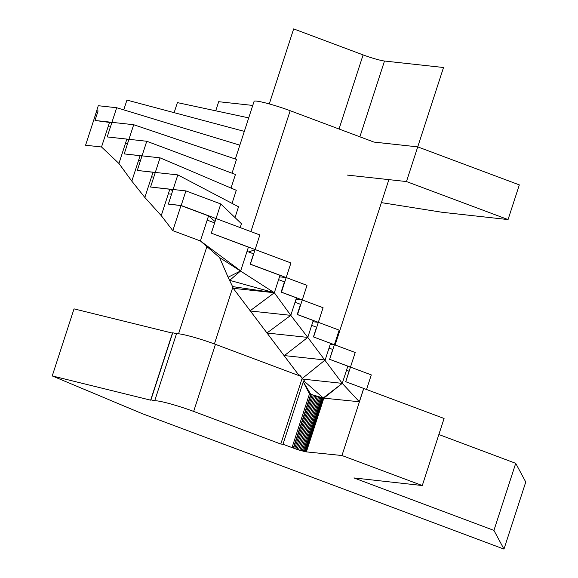 <?xml version="1.0" encoding="UTF-8"?>
<svg xmlns="http://www.w3.org/2000/svg" width="578" height="578" viewBox="0 0 578 578"><rect width="100%" height="100%" fill="white"/><g stroke="black" fill="none" stroke-linecap="round" stroke-linejoin="round"><path stroke-width="0.87" d="M373.901 142.065L417.735 146.877L373.959 142.087L290.185 110.716A26.241 2.514 -162 0 0 254.074 101.381L235.34 159.022M335.132 344.994L388.864 179.635M347.479 175.105L406.464 181.557L508.055 219.575L519.326 184.888L417.735 146.877L443.521 67.503L384.507 61.03A16.769 1.604 18 0 1 363.107 54.903L293.66 28.9L269.283 103.924M508.055 219.575L441.989 212.263L381.393 202.625M252.752 105.434L218.694 101.699L215.731 110.81M406.464 181.557L417.735 146.877M123.75 109.885L126.936 100.081L244.328 131.379M174.13 112.667L177.395 102.609L248.713 117.876M363.663 388.445L366.546 389.5L371.293 374.905L350.478 367.109L347.638 366.799L350.478 367.109L355.217 352.515L334.409 344.726L330.255 344.271L334.409 344.726L313.421 336.909L316.571 327.206L311.679 325.378L307.778 337.408L290.785 315.35L295.033 302.272L300.531 304.324L297.222 314.511L313.269 320.487L311.679 325.378M150.945 399.832A32.281 3.092 -162 0 0 150.67 400.084A32.281 3.092 -162 0 0 150.656 400.171L52.237 375.931L141.877 413.508L503.973 549.1L493.93 530.402L353.931 477.934L422.287 485.542L341.959 455.522L306.376 451.888L298.45 449.915L282.982 444.272L280.792 444.034L193.659 411.413A28.922 2.767 -162 0 0 154.723 400.764L150.945 399.832L172.735 332.762L176.514 333.694L154.723 400.764M150.67 400.084L172.461 333.022A32.281 3.092 18 0 1 172.735 332.762M300.054 375.462L298.674 374.949L299.765 375.064L304.57 381.083L303.963 381.01L303.255 381.877L282.982 444.272M176.514 333.694A28.922 2.767 18 0 1 215.45 344.344L300.625 376.235M302.142 378.315L280.792 444.034M366.531 389.5L444.077 418.472L422.287 485.542M438.861 434.526L515.721 463.332L525.763 482.03L503.973 549.1M52.237 375.931L74.027 308.869L172.432 333.109M313.594 336.931L318.334 322.336L297.518 314.54L302.265 299.946L281.45 292.157L286.189 277.563L250.368 264.146L255.108 249.552L211.302 233.151L216.042 218.556L181.174 205.501L168.35 204.092L173.089 189.497L150.562 187.026L155.309 172.432L137.282 170.452L142.022 155.858L124.212 153.907L133.699 124.718L94.994 120.47L98.101 110.904L96.779 110.759L85.58 145.23L101.526 146.993L118.938 163.48L126.849 139.117L107.19 136.921L116.677 107.732L98.267 105.716L93.665 120.361M111.8 122.746L94.994 120.47M239.841 145.179L116.677 107.732M110.42 126.987L108.108 126.734L109.618 122.088M128.807 139.768L126.849 139.117M232.038 203.369L236.294 190.292L160.048 157.837L142.022 155.858L146.761 141.263L107.19 136.921M232.031 173.19L236.51 159.412L133.699 124.718M124.212 153.907L140.086 155.706L131.82 181.138L118.938 163.48M231.027 188.052L235.441 174.469L146.761 141.263M141.863 156.356L140.086 155.706M155.085 173.111L153.033 172.258L137.282 170.452M235.008 217.559L238.519 206.772L177.829 174.903L155.309 172.432L160.048 157.837M153.791 177.099L151.537 176.854L153.033 172.258M140.541 160.424L138.619 160.207M150.562 187.026L169.824 189.237L172.699 190.697M240.188 227.595L241.445 223.715L220.782 203.962L185.914 190.906L173.089 189.497L177.829 174.903M171.565 194.201L168.328 193.84L169.824 189.237M215.067 221.547L208.55 215.897L200.689 212.957L180.972 205.595L168.35 204.092M366.546 389.5L345.738 381.704L350.478 367.109L329.662 359.314L339.149 330.132L318.334 322.336L323.08 307.742L302.265 299.946L307.005 285.351L286.189 277.563L290.936 262.968L255.108 249.552L259.847 234.957L216.042 218.556L220.782 203.962M181.174 205.501L185.914 190.906M180.972 205.595L172.829 230.658L161.248 215.637L144.84 197.459L131.82 181.138M211.302 233.151L248.403 247.153L240.694 270.88L228.093 277.238L219.589 257.586L200.407 240.961L172.829 230.658M255.108 249.552L248.706 252.008L255.108 249.552M214.633 222.898L207.177 220.11L200.407 240.961L240.694 270.88L229.697 280.337L274.333 292.743L232.566 286.594L233.245 288.328L274.333 292.743L279.99 275.323L250.223 264.204L253.59 253.836L247.03 251.379M286.189 277.563L279.506 276.826L286.189 277.563M295.033 302.272L296.463 297.865L281.118 292.121L284.463 281.84L278.589 279.644M302.265 299.946L296.015 299.26L302.265 299.946M298.674 374.949L233.245 288.328M318.334 322.336L312.864 321.736L318.334 322.336M290.785 315.35L274.333 292.743L249.891 310.95L290.785 315.35L266.906 333.015L307.778 337.408L284.369 355.593L325.147 359.993L330.565 343.325L313.421 336.909M329.662 359.314L332.733 349.452L329.019 348.064M345.738 381.704L349.069 371.22L346.511 370.267L347.848 366.149L329.532 359.299M307.778 337.408L342.255 383.359L323.254 397.96L318.5 396.97L310.754 394.297L323.839 398.155L359.335 401.761L363.67 388.423L345.658 381.697M306.376 451.888L323.839 398.155L342.255 383.359L302.728 379.11M305.798 451.693L323.254 397.96L303.963 381.01M303.255 381.877L309.468 393.914L310.754 394.297L303.327 381.783M127.478 143.843L125.39 143.611M207.177 220.11L208.55 215.897M274.333 292.743L219.589 257.586M228.093 277.238L232.566 286.594M346.511 370.267L342.255 383.359L359.335 401.761M315.906 396.183L298.45 449.915M317.221 396.595L299.765 450.327M314.591 395.742L297.135 449.474M313.327 395.301L295.864 449.034M312.134 394.853L294.679 448.586M311.065 394.427L293.602 448.16M309.468 393.914L292.013 447.647M310.754 394.297L293.299 448.029M318.5 396.97L301.044 450.703M319.699 397.296L302.243 451.035M320.79 397.57L303.334 451.302M321.736 397.78L304.274 451.512M322.502 397.91L305.047 451.642M323.073 397.967L305.618 451.7M363.75 388.459L341.959 455.522M515.721 463.332L493.93 530.402M214.402 343.953L232.826 287.252M250.903 231.605L290.185 110.716M359.884 136.82L384.507 61.03M339.033 129.01L363.107 54.903M215.45 344.344L193.659 411.413M108.108 126.734L101.526 146.993M151.537 176.854L144.84 197.459M161.248 215.637L168.328 193.84M302.28 378.503L325.147 359.993M178.559 333.781L206.895 246.582"/></g></svg>

